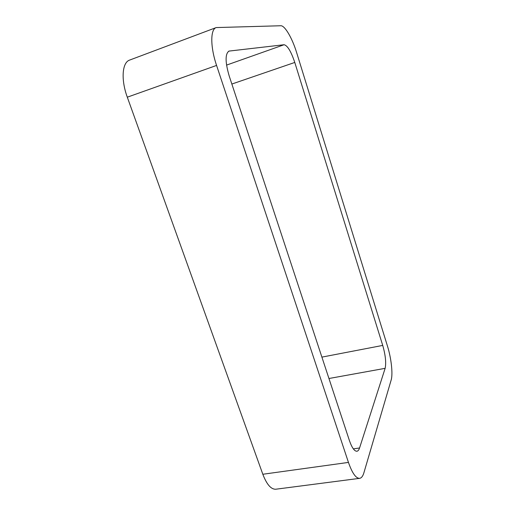 <?xml version="1.0" encoding="UTF-8"?>
<svg xmlns="http://www.w3.org/2000/svg" width="515" height="515" viewBox="0 0 515 515"><rect width="100%" height="100%" fill="white"/><g stroke="black" fill="none" stroke-linecap="round" stroke-linejoin="round"><path stroke-width="0.77" d="M262.824 474.257C266.738 484.48 271.064 489.469 275.815 489.218L359.637 478.338C361.466 478.042 362.888 476.182 363.905 472.757L391.162 380.025C393.048 373.987 391.258 358.137 387.486 346.157L296.627 52.575C292.301 38.335 284.879 25.435 280.81 25.75L216.203 27.572C210.287 29.278 210.255 46.82 216.577 65.431L348.449 462.412L262.824 474.257L127.302 97.187C120.813 79.613 122.139 62.412 129.638 60.081L216.203 27.572M359.637 478.338C355.929 478.441 352.196 473.131 348.449 462.412M385.136 368.334C386.302 362.818 385.503 355.183 382.729 345.417L294.78 62.45C291.084 51.461 287.531 45.552 284.106 44.728L228.988 51.094C225.061 53.856 225.145 62.186 229.233 76.085L349.363 440.422C351.893 447.709 354.41 451.314 356.921 451.249C358.028 451.063 358.91 449.975 359.56 447.979L385.136 368.334L328.95 378.506M216.577 65.431L127.302 97.187M359.56 447.979L353.335 448.88M382.729 345.417L321.894 357.114M294.78 62.45L231.859 84.042M284.106 44.728L226.561 65.102M229.574 50.959L228.454 51.365"/></g></svg>
